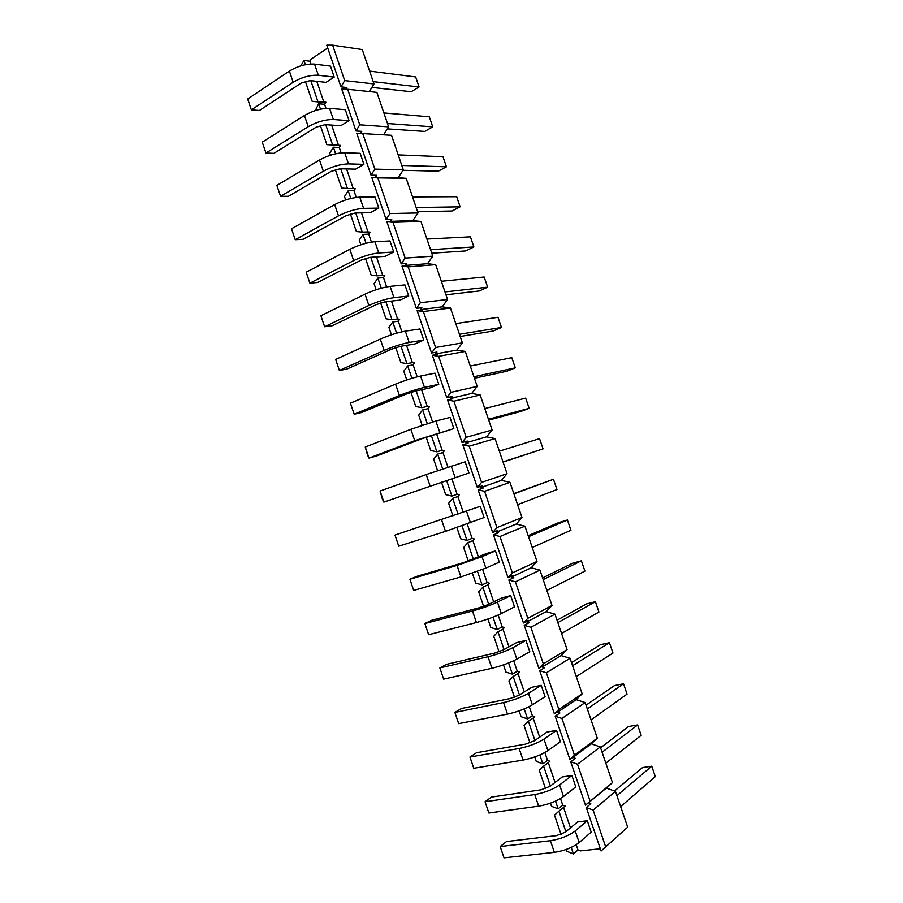 <?xml version="1.0" encoding="UTF-8"?>
<svg xmlns="http://www.w3.org/2000/svg" width="903" height="903" viewBox="0 0 903 903"><rect width="100%" height="100%" fill="white"/><g stroke="black" fill="none" stroke-linecap="round" stroke-linejoin="round"><path stroke-width="1.35" d="M371.867 87.41L411.192 91.745L419.082 86.981L373.199 81.631M334.212 77.094L318.341 75.242C310.09 74.893 301.704 77.24 293.17 82.263L251.361 109.861L247.693 99.003L251.361 109.861L259.421 110.482L301.15 83.11L310.147 80.604L326.062 82.354L334.212 77.094L330.487 66.133L314.56 64.102C306.286 63.684 297.888 66.009 289.378 71.089L247.693 99.003M419.082 86.981L415.651 76.947L369.598 71.1M387.353 128.869L424.771 131.42L432.74 126.838L387.489 123.508M349.043 120.663L333.388 119.512C325.227 119.467 316.851 121.86 308.239 126.691L265.945 153.036L262.265 142.155L265.945 153.036L273.902 153.341L316.106 127.199L325.103 124.625L340.803 125.698L349.043 120.663L345.307 109.681L329.595 108.349C321.412 108.225 313.025 110.606 304.435 115.482L262.265 142.155M432.74 126.838L429.297 116.792L383.888 112.943M403.009 170.306L438.384 171.164L446.421 166.795L401.812 165.463M363.909 164.346L348.479 163.883C340.408 164.143 332.033 166.592 323.342 171.22L280.562 196.312L276.871 185.397L280.562 196.312L288.418 196.29L331.108 171.389L340.092 168.759L355.579 169.143L363.909 164.346L360.162 153.329L344.675 152.697C336.582 152.878 328.195 155.305 319.527 159.989L276.871 185.397M446.421 166.795L442.967 156.716L398.2 154.887M417.604 211.72L452.019 211.009L460.135 206.832L416.17 207.532M378.808 208.119L363.593 208.367C355.624 208.932 347.249 211.426 338.478 215.862L295.213 239.69L291.522 228.752L295.213 239.69L302.979 239.34L346.142 215.682L355.116 212.995L370.377 212.69L378.808 208.119L375.05 197.08L359.778 197.147C351.786 197.633 343.411 200.116 334.663 204.597L291.522 228.752M460.135 206.832L456.681 196.73L412.547 196.922M431.769 253.212L465.688 250.932L473.883 246.948L430.562 249.691M393.742 252.005L378.752 252.953C370.873 253.822 362.509 256.373 353.66 260.606L309.898 283.17L306.196 272.209L309.898 283.17L317.563 282.492L361.2 260.087L370.185 257.344L385.22 256.339L393.742 252.005L389.983 240.943L374.926 241.711C367.024 242.501 358.66 245.04 349.833 249.318L306.196 272.209M473.883 246.948L470.418 236.834L426.927 239.058M445.958 294.796L479.38 290.947L487.654 287.165L444.987 291.94M408.72 296.003L393.945 297.651C386.157 298.837 377.804 301.433 368.875 305.462L324.617 326.751L320.904 315.757L324.617 326.751L332.18 325.746L376.314 304.593L385.276 301.794L400.108 300.089L408.72 296.003L404.939 284.908L390.107 286.375C382.308 287.481 373.944 290.077 365.038 294.152L320.904 315.757M487.654 287.165L484.177 277.018L441.341 281.284M460.191 336.48L493.106 331.051L501.458 327.462L459.435 334.291M423.721 340.092L409.172 342.451C401.485 343.941 393.132 346.605 384.125 350.432L339.37 370.433L335.656 359.417L339.37 370.433L346.831 369.101L391.45 349.213L400.413 346.357L415.019 343.941L423.721 340.092L419.94 328.974L405.334 331.153C397.613 332.564 389.272 335.216 380.276 339.088L335.656 359.417M501.458 327.462L497.982 317.303L455.789 323.613M474.447 378.255L506.854 371.235L515.286 367.848L473.928 376.732M438.768 384.294L424.444 387.364C416.847 389.17 408.506 391.879 399.408 395.503L354.168 414.229L350.432 403.178L354.168 414.229L361.516 412.558L406.632 393.934L415.583 391.022L429.963 387.906L438.768 384.294L434.975 373.142L420.595 376.043C412.976 377.77 404.623 380.468 395.559 384.136L350.432 403.178M515.286 367.848L511.798 357.667L470.271 366.031M488.737 420.132L520.647 411.508L529.158 408.325L488.455 419.285M453.837 428.598L414.737 440.687L368.988 458.114L367.487 455.033L365.252 447.041L368.988 458.114L376.235 456.117L421.848 438.768L453.837 428.598L450.044 417.423L435.889 421.035L410.865 429.297L365.252 447.041M529.158 408.325L525.659 398.121L484.787 408.551M503.061 462.099L543.053 448.881L503.005 461.918M468.95 473.003L383.854 502.113L382.285 498.84L380.107 491.018L383.854 502.113L468.95 473.003L465.147 461.805L426.227 474.56L380.107 491.018M543.053 448.881L539.543 438.655L499.336 451.173M513.92 493.885L553.46 479.29L556.97 489.539L517.6 504.664M480.283 506.301L394.995 535.084L480.283 506.301L484.11 517.521L445.495 531.393L398.742 546.202L394.995 535.084L398.742 546.202M513.807 493.546L553.46 479.29M528.526 536.698L567.411 520.004L570.933 530.275L532.217 547.5M495.465 550.898L481.988 556.677L457.042 565.425L409.906 579.263L416.87 576.34L463.849 562.524L486.311 553.595L495.465 550.898L499.291 562.151L485.882 568.111L460.936 576.904L413.676 590.415L409.906 579.263L413.676 590.415M528.187 535.682L558.675 522.634L567.411 520.004M543.177 579.613L581.385 560.808L584.918 571.114L546.868 590.438M510.68 595.596L497.429 602.109C490.306 605.416 481.988 608.385 472.506 611.026L424.873 623.544L431.724 620.282L479.2 607.764L488.117 604.57L501.425 598.057L510.68 595.596L514.518 606.872L501.334 613.577C494.223 616.963 485.916 619.943 476.412 622.539L428.643 634.719L424.873 623.544L428.643 634.719M542.601 577.909L572.581 563.235L581.385 560.808M557.862 622.618L595.393 601.714L598.926 612.031L561.564 633.477M525.93 640.408L512.915 647.654C505.883 651.277 497.576 654.303 488.015 656.741L439.863 667.938L446.613 664.326L494.584 653.117L503.49 649.867L516.584 642.62L525.93 640.408L529.779 651.718L516.821 659.145C509.811 662.858 501.515 665.895 491.921 668.276L443.644 679.135L439.863 667.938L443.644 679.135M557.038 620.237L586.51 603.926L595.393 601.714M572.57 665.725L609.435 642.699L612.979 653.038L576.283 676.607M541.213 685.332L528.436 693.312C521.494 697.251 513.209 700.344 503.547 702.557L454.886 712.422L461.535 708.483L510.014 698.572L518.909 695.265L531.777 687.296L541.213 685.332L545.073 696.664L532.352 704.837C525.444 708.855 517.148 711.959 507.475 714.126L458.679 723.653L454.886 712.422L458.679 723.653M571.52 662.655L600.461 644.708L609.435 642.699M587.322 708.945L623.51 683.774L627.054 694.136L591.047 719.849M556.541 730.358L543.99 739.083C537.161 743.35 528.865 746.488 519.135 748.497L469.955 757.03L476.491 752.73L525.478 744.14L534.373 740.776L547.004 732.073L556.541 730.358L560.402 741.713L547.918 750.63C541.111 754.976 532.826 758.136 523.063 760.089L473.759 768.284L469.955 757.03L473.759 768.284M586.036 705.164L614.458 685.58L623.51 683.774M602.109 752.255L637.608 724.94L641.164 735.324L605.834 763.182M571.892 775.485L559.589 784.955C552.85 789.549 544.577 792.744 534.745 794.55L485.058 801.729L491.48 797.089L540.987 789.82L549.871 786.4L562.264 776.964L571.892 775.485L575.775 786.874L563.517 796.536C556.812 801.209 548.539 804.426 538.685 806.165L488.862 813.016L485.058 801.729L488.862 813.016M600.585 747.774L628.477 726.543L637.608 724.94M616.918 795.656L651.74 766.195L655.307 776.614L620.666 806.616M587.3 820.737L575.222 830.952C568.585 835.873 560.311 839.124 550.401 840.704L500.194 846.54L506.515 841.551L556.519 835.614L565.402 832.137L577.559 821.956L587.3 820.737L591.183 832.148L579.162 842.555C572.558 847.567 564.285 850.829 554.352 852.353L504.009 857.85L500.194 846.54L504.009 857.85M614.503 791.039L642.518 767.584L651.74 766.195M332.631 45.161L344.698 80.593L340.973 86.88L326.762 45.15L332.631 45.161L362.25 49.552L373.989 83.934L369.327 91.575M360.523 133.418L361.798 131.341L355.974 130.969L341.729 89.137L347.666 89.284L376.867 92.377L388.629 126.838L383.606 134.807M418.021 212.95L389.994 213.559L377.838 177.868L371.788 177.428L377.533 177.519L375.422 177.36L376.765 175.272L371.02 175.159L356.741 133.226L391.518 135.292L403.302 169.843L398.167 177.733L406.203 178.32L418.021 212.95L412.806 220.671L420.922 221.449L432.774 256.159L427.491 263.71L435.675 264.669L447.549 299.457L442.21 306.851L450.462 308.002L462.37 342.869L456.952 350.082L465.293 351.425L477.224 386.382L471.738 393.426L480.148 394.961L492.112 429.997L486.559 436.86L495.047 438.587L507.034 473.714L501.413 480.407L509.969 482.326L521.99 517.532L516.302 524.056L524.936 526.167L536.98 561.452L531.224 567.795L539.938 570.109L552.004 605.473L546.18 611.647L554.973 614.153L567.073 649.607L561.169 655.601L570.041 658.298L582.164 693.843L576.204 699.656L585.144 702.557L597.301 738.18L591.273 743.824L600.281 746.916L612.471 782.619L606.365 788.082L615.462 791.378L627.675 827.171L601.082 850.987L586.284 807.508L590.81 803.76L588.417 802.869L590.02 801.435L585.483 805.16L612.471 782.619M345.849 89.239L346.876 87.512L340.973 86.88M310.903 64L309.966 61.223L311.219 59.045L327.733 48.006M316.795 81.338L323.85 102.095L325.87 102.163L324.606 104.296L325.983 108.36M331.661 125.077L338.523 145.259L340.555 145.383L339.268 147.471L341.097 152.833M346.56 168.917L353.22 188.535L355.274 188.693L353.976 190.747L356.245 197.418M361.493 212.871L367.961 231.902L370.038 232.116L368.717 234.125L371.426 242.106M376.461 256.926L382.737 275.37L384.825 275.641L383.493 277.605L386.653 286.906M391.473 301.083L397.546 318.951L399.657 319.267L398.302 321.186L401.914 331.807M406.508 345.352L412.389 362.622L414.511 362.995L413.145 364.868L417.209 376.833M421.588 389.724L427.266 406.406L429.41 406.824L428.022 408.653L432.548 421.949M436.702 434.196L442.177 450.292L444.344 450.766L442.944 452.538L447.911 467.19M451.85 478.782L457.121 494.28L459.311 494.799L457.889 496.537L463.216 512.204M467.212 523.977L472.1 538.38L474.312 538.944L472.879 540.637L478.421 556.97M482.665 569.466L487.123 582.57L489.358 583.191L487.891 584.839L493.67 601.85M498.163 615.056L502.181 626.874L504.427 627.551L502.948 629.143L508.965 646.841M513.694 660.77L517.272 671.279L519.541 672.013L518.04 673.559L524.282 691.935M529.26 706.586L532.398 715.797L534.689 716.576L533.165 718.077L539.644 737.141M544.87 752.515L547.557 760.416L549.871 761.24L548.335 762.696L555.052 782.449M560.515 798.557L562.75 805.137L565.086 806.029L563.528 807.429L570.482 827.882M576.204 844.723L577.988 849.971L580.336 850.908L600.314 848.752M590.077 801.051L577.525 764.22L570.719 761.793L575.335 758.328L572.965 757.482L574.545 756.003L569.917 759.457L574.455 755.201L597.301 738.18M574.455 755.201L561.937 718.449L555.187 716.181L559.894 712.998L557.546 712.219L559.104 710.684L554.397 713.855L558.878 709.453L582.164 693.843M558.878 709.453L546.394 672.803L539.701 670.681L544.498 667.78L542.161 667.057L543.708 665.477L538.91 668.355L543.335 663.829L567.073 649.607M543.335 663.829L530.885 627.258L524.248 625.294L529.135 622.675L526.821 621.998L528.345 620.372L523.458 622.98L527.837 618.307L552.004 605.473M527.837 618.307L515.41 581.825L508.84 580.019L513.807 577.683L511.516 577.051L513.028 575.38L508.05 577.706L512.373 572.897L536.98 561.452M512.373 572.897L499.98 536.506L493.467 534.858L498.524 532.793L496.255 532.217L497.745 530.49L492.677 532.544L496.943 527.6L521.99 517.532M496.943 527.6L484.584 491.3L478.127 489.798L483.274 488.004L481.017 487.485L482.495 485.712L477.337 487.496L481.547 482.405L507.034 473.714M481.547 482.405L469.221 446.195L462.821 444.852L468.059 443.328L465.824 442.865L467.28 441.048L462.043 442.549L466.196 437.334L492.112 429.997M466.196 437.334L453.893 401.203L447.561 400.006L452.877 398.765L450.665 398.347L452.098 396.485L446.782 397.715L450.879 392.365L477.224 386.382M450.879 392.365L438.61 356.324L432.334 355.274L437.741 354.303L435.551 353.942L436.962 352.035L431.555 352.994L435.607 347.497L462.37 342.869M435.607 347.497L423.36 311.546L417.141 310.655L422.627 309.943L420.459 309.639L421.859 307.675L416.362 308.374L420.358 302.742L447.549 299.457M420.358 302.742L408.145 266.882L401.993 266.137L407.558 265.696L405.413 265.437L406.79 263.439L401.214 263.868L405.154 258.1L432.774 256.159M405.154 258.1L392.974 222.319L386.868 221.732L392.523 221.551L390.401 221.348L391.755 219.305L386.1 219.463L389.994 213.559M310.801 80.672L317.901 101.554L312.178 101.362L325.622 102.581M312.178 101.362L305.338 81.236M344.698 80.593L373.989 83.934M355.974 130.969L359.766 124.806L388.629 126.838M377.838 177.868L406.203 178.32M375.422 177.36L398.167 177.733M371.02 175.159L374.858 169.132L403.302 169.843M392.974 222.319L420.922 221.449M390.401 221.348L412.806 220.671M408.145 266.882L435.675 264.669M405.413 265.437L427.491 263.71M423.36 311.546L450.462 308.002M420.459 309.639L442.21 306.851M438.61 356.324L465.293 351.425M435.551 353.942L456.952 350.082M453.893 401.203L480.148 394.961M450.665 398.347L471.738 393.426M469.221 446.195L495.047 438.587M465.824 442.865L486.559 436.86M484.584 491.3L509.969 482.326M481.017 487.485L501.413 480.407M499.98 536.506L524.936 526.167M496.255 532.217L516.302 524.056M515.41 581.825L539.938 570.109M511.516 577.051L531.224 567.795M530.885 627.258L554.973 614.153M526.821 621.998L546.18 611.647M546.394 672.803L570.041 658.298M542.161 667.057L561.169 655.601M561.937 718.449L585.144 702.557M557.546 712.219L576.204 699.656M577.525 764.22L600.281 746.916M572.965 757.482L591.273 743.824M586.284 807.508L593.147 810.093L615.462 791.378M588.417 802.869L606.365 788.082M300.868 65.851L303.939 60.445L305.383 64.711M309.966 61.223L303.939 60.445M315.305 110.584L318.657 103.777L320.486 109.184M324.606 104.296L318.657 103.777M317.901 101.554L323.85 102.095M330.453 155.203L329.764 153.183L333.399 147.2L335.634 153.77M339.268 147.471L333.399 147.2M325.746 124.67L332.643 144.977L338.523 145.259M332.643 144.977L326.875 144.649L320.317 125.359M345.646 199.935L344.506 196.583L348.186 190.736L350.815 198.468M353.976 190.747L348.186 190.736M340.736 168.782L347.429 188.501L353.22 188.535M347.429 188.501L341.594 188.027L335.34 169.595M360.861 244.781L359.27 240.096L363.006 234.374L366.031 243.268M368.717 234.125L363.006 234.374M355.748 212.984L362.25 232.127L367.961 231.902M362.25 232.127L356.358 231.518L350.387 213.932M376.122 289.728L374.079 283.7L377.86 278.101L381.28 288.17M383.493 277.605L377.86 278.101M370.794 257.299L377.104 275.866L382.737 275.37M377.104 275.866L371.156 275.11L365.478 258.371M391.428 334.787L388.922 327.417L392.76 321.942L396.575 333.196M398.302 321.186L392.76 321.942M385.886 301.726L391.992 319.696L397.546 318.951M391.992 319.696L385.999 318.804L380.603 302.923M406.756 379.96L403.788 371.223L407.682 365.896L411.903 378.323M413.145 364.868L407.682 365.896M401.011 346.255L406.914 363.638L412.389 362.622M406.914 363.638L400.864 362.588L395.762 347.576M422.13 425.245L418.699 415.143L422.638 409.939L427.266 423.563M428.022 408.653L422.638 409.939M416.17 390.897L421.87 407.682L427.266 406.406M421.87 407.682L415.764 406.497L410.967 392.342M437.537 470.632L433.654 459.164L437.639 454.096L442.673 468.905M442.944 452.538L437.639 454.096M431.374 435.641L436.871 451.827L442.177 450.292M436.871 451.827L430.708 450.495L426.193 437.221M452.911 515.918L448.633 503.298L452.674 498.354L458.024 514.112M457.889 496.537L452.674 498.354M446.601 480.486L451.906 496.086L457.121 494.28M451.906 496.086L445.676 494.607L441.465 482.202M468.251 561.09L463.645 547.534L467.743 542.714L473.319 559.16M472.879 540.637L467.743 542.714M462.009 525.839L466.964 540.445L472.1 538.38M466.964 540.445L460.688 538.809L456.884 527.623M483.624 606.376L478.703 591.871L482.845 587.187L488.658 604.31M487.891 584.839L482.845 587.187M477.495 571.441L482.067 584.907L487.123 582.57M482.067 584.907L475.734 583.135L472.382 573.258M499.043 651.774L493.783 636.31L497.982 631.761L504.032 649.562M502.948 629.143L497.982 631.761M493.027 617.155L497.214 629.481L502.181 626.874M497.214 629.481L490.814 627.551L487.913 619.018M514.484 697.274L508.908 680.862L513.164 676.449L519.439 694.938M518.04 673.559L513.164 676.449M508.592 662.971L512.385 674.157L517.272 671.279M512.385 674.157L505.928 672.08L503.49 664.879M529.971 742.887L524.079 725.515L528.379 721.237L534.892 740.415M533.165 718.077L528.379 721.237M524.191 708.911L527.6 718.946L532.398 715.797M527.6 718.946L521.087 716.711L519.101 710.864M545.502 788.612L539.272 770.282L543.629 766.139L550.379 786.016M548.335 762.696L543.629 766.139M539.825 754.964L542.85 763.836L547.557 760.416M542.85 763.836L536.28 761.455L534.745 756.951M561.056 834.451L554.498 815.149L558.912 811.142L565.899 831.719M563.528 807.429L558.912 811.142M555.514 801.119L558.133 808.84L562.75 805.137M558.133 808.84L551.507 806.311L550.435 803.162M571.227 847.398L573.45 853.945L577.988 849.971M573.45 853.945L566.768 851.258L566.158 849.475M605.732 847.014L593.147 810.093M570.719 761.793L585.483 805.16M555.187 716.181L569.917 759.457M539.701 670.681L554.397 713.855M524.248 625.294L538.91 668.355M508.84 580.019L523.458 622.98M493.467 534.858L508.05 577.706M478.127 489.798L492.677 532.544M462.821 444.852L477.337 487.496M447.561 400.006L462.043 442.549M432.334 355.274L446.782 397.715M417.141 310.655L431.555 352.994M401.993 266.137L416.362 308.374M386.868 221.732L401.214 263.868M371.788 177.428L386.1 219.463M374.858 169.132L362.735 133.531M359.766 124.806L347.666 89.284M318.341 75.242L314.56 64.102M293.17 82.263L289.378 71.089M333.388 119.512L329.595 108.349M308.239 126.691L304.435 115.482M348.479 163.883L344.675 152.697M323.342 171.22L319.527 159.989M363.593 208.367L359.778 197.147M338.478 215.862L334.663 204.597M378.752 252.953L374.926 241.711M353.66 260.606L349.833 249.318M393.945 297.651L390.107 286.375M368.875 305.462L365.038 294.152M409.172 342.451L405.334 331.153M384.125 350.432L380.276 339.088M424.444 387.364L420.595 376.043M399.408 395.503L395.559 384.136M439.738 432.39L435.889 421.035M414.737 440.687L410.865 429.297M455.089 477.518L451.218 466.14M430.099 485.983L426.227 474.56M470.463 522.758L466.58 511.358M445.495 531.393L441.612 519.936M485.882 568.111L481.988 556.677M460.936 576.904L457.042 565.425M501.334 613.577L497.429 602.109M476.412 622.539L472.506 611.026M516.821 659.145L512.915 647.654M491.921 668.276L488.015 656.741M532.352 704.837L528.436 693.312M507.475 714.126L503.547 702.557M547.918 750.63L543.99 739.083M523.063 760.089L519.135 748.497M563.517 796.536L559.589 784.955M538.685 806.165L534.745 794.55M579.162 842.555L575.222 830.952M554.352 852.353L550.401 840.704"/></g></svg>
